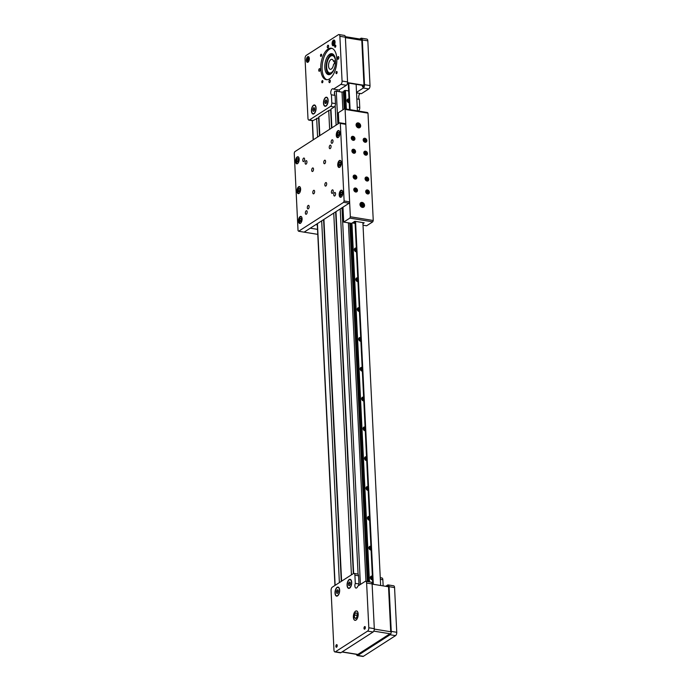 <?xml version="1.0" encoding="UTF-8"?>
<svg xmlns="http://www.w3.org/2000/svg" width="691" height="691" viewBox="0 0 691 691"><rect width="100%" height="100%" fill="white"/><g stroke="black" fill="none" stroke-linecap="round" stroke-linejoin="round"><path stroke-width="1.04" d="M394.561 587.566L389.068 586.668A2.66 1.296 -80.8 0 0 388.152 584.914L393.654 585.804A2.66 1.296 99.2 0 1 394.561 587.566L396.755 632.291A2.66 1.296 99.2 0 1 395.537 635.642L363.388 656.312A2.66 1.296 99.2 0 1 362.835 656.45L357.342 655.56A2.66 1.296 -80.8 0 0 357.886 655.422L363.388 656.312M380.266 577.685L381.933 577.952A2.66 1.296 99.2 0 1 382.849 579.714L383.151 585.899M388.506 586.763A1.598 0.777 -80.8 0 0 387.979 585.959A1.598 0.777 -80.8 0 0 387.228 586.555M390.691 631.254L388.532 587.013M358.111 654.256L389.715 633.923M356.487 654.342A2.66 1.296 -80.8 0 0 357.342 655.56M395.537 635.642L390.035 634.753L357.886 655.422M390.035 634.753A2.66 1.296 -80.8 0 0 391.253 631.401L396.755 632.291M389.068 586.668L391.253 631.401M388.152 584.914A2.66 1.296 -80.8 0 0 387.608 585.044L385.656 586.305M364.606 626.616A1.33 0.648 -80.8 0 0 364.002 628.024A1.33 0.648 -80.8 0 0 364.451 629.173A1.33 0.648 -80.8 0 0 364.727 629.104A1.33 0.648 -80.8 0 0 365.332 627.687A1.33 0.648 -80.8 0 0 364.883 626.547A1.33 0.648 -80.8 0 0 364.606 626.616M336.474 644.703A1.33 0.648 -80.8 0 0 335.869 646.111A1.33 0.648 -80.8 0 0 336.327 647.26A1.33 0.648 -80.8 0 0 336.595 647.191A1.33 0.648 -80.8 0 0 337.208 645.774A1.33 0.648 -80.8 0 0 336.75 644.634A1.33 0.648 -80.8 0 0 336.474 644.703M349.18 579.55A4.595 2.237 -80.8 0 0 347.072 585.346A4.595 2.237 -80.8 0 0 349.603 588.153A4.595 2.237 -80.8 0 0 350.009 587.816A4.595 2.237 -80.8 0 0 351.227 580.285A4.595 2.237 -80.8 0 0 349.18 579.55M337.122 587.307A4.595 2.237 -80.8 0 0 335.014 593.094A4.595 2.237 -80.8 0 0 337.545 595.901A4.595 2.237 -80.8 0 0 337.951 595.573A4.595 2.237 -80.8 0 0 339.177 588.041A4.595 2.237 -80.8 0 0 337.122 587.307M355.995 620.103A4.785 2.323 99.2 0 1 355.01 620.345A4.785 2.323 99.2 0 1 353.377 616.234A4.785 2.323 99.2 0 1 355.563 611.155A4.785 2.323 99.2 0 1 356.547 610.913A4.785 2.323 99.2 0 1 358.18 615.025A4.785 2.323 99.2 0 1 355.995 620.103M355.304 583.394L358.975 583.99L358.569 575.776L354.906 575.18L355.304 583.394A3.187 1.555 -80.8 0 0 355.977 588.076A3.187 1.555 -80.8 0 0 357.783 586.149L365.159 581.407A2.66 1.296 -80.8 0 1 365.703 581.269A2.66 1.296 -80.8 0 1 366.619 583.031L368.804 627.756L374.306 628.655A2.66 1.296 99.2 0 1 373.088 631.997L340.939 652.667A2.66 1.296 99.2 0 1 340.387 652.805L334.893 651.915A2.66 1.296 -80.8 0 0 335.437 651.777L340.939 652.667M354.906 575.18A2.66 1.296 -80.8 0 0 353.991 573.418A2.66 1.296 -80.8 0 0 353.447 573.556L332.285 587.169A2.66 1.296 -80.8 0 0 331.067 590.511L333.978 650.153A2.66 1.296 -80.8 0 0 334.893 651.915M373.088 631.997L367.586 631.108L335.437 651.777M367.586 631.108A2.66 1.296 -80.8 0 0 368.804 627.756M365.703 581.269L371.205 582.159A2.66 1.296 99.2 0 1 372.112 583.921L374.306 628.655M358.569 575.776A2.66 1.296 -80.8 0 0 357.653 574.014L353.991 573.418M358.975 583.99A3.187 1.555 -80.8 0 0 358.577 585.64M372.129 584.102L389.076 586.858M357.187 616.199L357.048 613.332L355.64 612.762L354.371 615.059L354.509 617.927L355.917 618.497L357.187 616.199M356.098 618.186L354.509 617.927M357.152 615.439L357.152 616.26M357.117 615.5L354.371 615.059M337.182 645.532A1.278 0.622 -80.8 0 0 336.362 644.841A1.278 0.622 -80.8 0 0 335.895 646.361A1.278 0.622 -80.8 0 0 336.025 646.931A1.278 0.622 -80.8 0 0 336.776 646.975A1.278 0.622 -80.8 0 0 337.182 645.532M365.306 627.445A1.278 0.622 -80.8 0 0 364.494 626.754A1.278 0.622 -80.8 0 0 364.027 628.274A1.278 0.622 -80.8 0 0 364.157 628.845A1.278 0.622 -80.8 0 0 364.9 628.888A1.278 0.622 -80.8 0 0 365.306 627.445M339.652 590.079A4.25 2.064 -80.8 0 0 339.316 588.542A4.25 2.064 -80.8 0 0 338.201 587.436A4.25 2.064 -80.8 0 0 338.106 587.428M339.48 590.226A4.25 2.064 -80.8 0 0 338.011 587.41A4.25 2.064 -80.8 0 0 335.187 592.982A4.25 2.064 -80.8 0 0 336.655 595.797A4.25 2.064 -80.8 0 0 339.48 590.226M336.742 595.815A4.25 2.064 -80.8 0 0 336.837 595.832A4.25 2.064 -80.8 0 0 338.245 595.132A4.25 2.064 -80.8 0 0 339.048 593.785M338.236 591.971L338.149 590.14L337.243 589.769L336.431 591.237L336.517 593.077L337.424 593.439L338.236 591.971M337.536 593.241L336.517 593.077M338.175 590.788L337.864 592.645M337.804 591.461L336.431 591.237M351.702 582.323A4.25 2.064 -80.8 0 0 351.374 580.794A4.25 2.064 -80.8 0 0 350.251 579.689A4.25 2.064 -80.8 0 0 350.164 579.68M351.529 582.478A4.25 2.064 -80.8 0 0 350.069 579.663A4.25 2.064 -80.8 0 0 347.245 585.234A4.25 2.064 -80.8 0 0 348.705 588.05A4.25 2.064 -80.8 0 0 351.529 582.478M348.8 588.058A4.25 2.064 -80.8 0 0 348.895 588.076A4.25 2.064 -80.8 0 0 350.302 587.385A4.25 2.064 -80.8 0 0 351.106 586.037M350.294 584.223L350.199 582.383L349.3 582.021L348.489 583.489L348.575 585.32L349.482 585.692L350.294 584.223M349.594 585.484L348.575 585.32M350.233 583.04L349.922 584.897M349.862 583.714L348.489 583.489M333.442 40.199A2.919 1.425 -80.8 0 0 332.103 43.3A2.919 1.425 -80.8 0 0 333.105 45.813A2.919 1.425 -80.8 0 0 333.71 45.666A2.919 1.425 -80.8 0 0 335.04 42.566A2.919 1.425 -80.8 0 0 334.038 40.043A2.919 1.425 -80.8 0 0 333.442 40.199M307.72 56.731A2.919 1.425 -80.8 0 0 306.381 59.832A2.919 1.425 -80.8 0 0 307.383 62.354A2.919 1.425 -80.8 0 0 307.987 62.199A2.919 1.425 -80.8 0 0 309.326 59.098A2.919 1.425 -80.8 0 0 308.324 56.584A2.919 1.425 -80.8 0 0 307.72 56.731M321.004 54.287A1.114 0.544 -80.8 0 0 320.494 55.47A1.114 0.544 -80.8 0 0 320.874 56.429A1.114 0.544 -80.8 0 0 321.108 56.368A1.114 0.544 -80.8 0 0 321.617 55.185A1.114 0.544 -80.8 0 0 321.229 54.226A1.114 0.544 -80.8 0 0 321.004 54.287M322.291 80.648A1.114 0.544 -80.8 0 0 321.781 81.832A1.114 0.544 -80.8 0 0 322.161 82.79A1.114 0.544 -80.8 0 0 322.395 82.73A1.114 0.544 -80.8 0 0 322.904 81.547A1.114 0.544 -80.8 0 0 322.524 80.588A1.114 0.544 -80.8 0 0 322.291 80.648M335.204 45.157A1.114 0.544 -80.8 0 0 334.694 46.34A1.114 0.544 -80.8 0 0 335.075 47.299A1.114 0.544 -80.8 0 0 335.299 47.238A1.114 0.544 -80.8 0 0 335.809 46.055A1.114 0.544 -80.8 0 0 335.429 45.096A1.114 0.544 -80.8 0 0 335.204 45.157M336.491 71.519A1.114 0.544 -80.8 0 0 335.981 72.702A1.114 0.544 -80.8 0 0 336.362 73.661A1.114 0.544 -80.8 0 0 336.595 73.6A1.114 0.544 -80.8 0 0 337.104 72.417A1.114 0.544 -80.8 0 0 336.716 71.458A1.114 0.544 -80.8 0 0 336.491 71.519M338.115 56.671A1.33 0.648 -80.8 0 0 337.502 58.079A1.33 0.648 -80.8 0 0 337.959 59.227A1.33 0.648 -80.8 0 0 338.236 59.158A1.33 0.648 -80.8 0 0 338.84 57.75A1.33 0.648 -80.8 0 0 338.383 56.602A1.33 0.648 -80.8 0 0 338.115 56.671M319.363 68.729A1.33 0.648 -80.8 0 0 318.75 70.136A1.33 0.648 -80.8 0 0 319.207 71.285A1.33 0.648 -80.8 0 0 319.484 71.216A1.33 0.648 -80.8 0 0 320.088 69.808A1.33 0.648 -80.8 0 0 319.631 68.659A1.33 0.648 -80.8 0 0 319.363 68.729M329.59 80.096A1.33 0.648 -80.8 0 0 328.976 81.503A1.33 0.648 -80.8 0 0 329.434 82.652A1.33 0.648 -80.8 0 0 329.711 82.583A1.33 0.648 -80.8 0 0 330.315 81.175A1.33 0.648 -80.8 0 0 329.857 80.026A1.33 0.648 -80.8 0 0 329.59 80.096M327.888 45.304A1.33 0.648 -80.8 0 0 327.275 46.712A1.33 0.648 -80.8 0 0 327.733 47.86A1.33 0.648 -80.8 0 0 328.009 47.791A1.33 0.648 -80.8 0 0 328.614 46.383A1.33 0.648 -80.8 0 0 328.156 45.235A1.33 0.648 -80.8 0 0 327.888 45.304M328.07 49.035A15.936 7.756 -80.8 0 0 320.779 65.947A15.936 7.756 -80.8 0 0 326.247 79.672A15.936 7.756 -80.8 0 0 329.529 78.852A15.936 7.756 -80.8 0 0 336.811 61.94A15.936 7.756 -80.8 0 0 331.352 48.215A15.936 7.756 -80.8 0 0 328.07 49.035M332.025 48.387A15.936 7.756 -80.8 0 0 329.443 49.26A15.936 7.756 -80.8 0 0 322.205 65.464A15.936 7.756 -80.8 0 0 326.938 79.724M325.599 97.448A4.595 2.237 -80.8 0 0 323.492 103.235A4.595 2.237 -80.8 0 0 326.022 106.051A4.595 2.237 -80.8 0 0 326.428 105.714A4.595 2.237 -80.8 0 0 327.655 98.182A4.595 2.237 -80.8 0 0 325.599 97.448M313.541 105.205A4.595 2.237 -80.8 0 0 311.434 110.992A4.595 2.237 -80.8 0 0 313.964 113.799A4.595 2.237 -80.8 0 0 314.37 113.471A4.595 2.237 -80.8 0 0 315.597 105.93A4.595 2.237 -80.8 0 0 313.541 105.205M329.175 74.671A10.624 5.174 99.2 0 1 326.256 65.023A10.624 5.174 99.2 0 1 331.058 54.451A10.624 5.174 99.2 0 1 332.544 53.889M329.685 54.226A10.624 5.174 -80.8 0 0 324.83 65.507A10.624 5.174 -80.8 0 0 328.467 74.654A10.624 5.174 -80.8 0 0 330.661 74.11A10.624 5.174 -80.8 0 0 335.515 62.829A10.624 5.174 -80.8 0 0 331.87 53.682A10.624 5.174 -80.8 0 0 329.685 54.226M333.477 89.13L340.853 84.388A2.66 1.296 -80.8 0 0 342.071 81.046L347.564 81.935A2.66 1.296 99.2 0 1 346.346 85.278L338.97 90.02L333.477 89.13A3.187 1.555 -80.8 0 0 332.881 88.742A3.187 1.555 -80.8 0 0 330.946 91.143A3.187 1.555 -80.8 0 0 331.412 94.797L335.075 95.393L335.481 103.607A2.66 1.296 99.2 0 1 334.263 106.958L330.954 109.118M342.071 81.046L339.877 36.312A2.66 1.296 -80.8 0 0 338.97 34.55A2.66 1.296 -80.8 0 0 338.417 34.688L306.268 55.358A2.66 1.296 -80.8 0 0 305.051 58.709L307.97 118.342A2.66 1.296 -80.8 0 0 308.886 120.104A2.66 1.296 -80.8 0 0 309.43 119.966L330.592 106.362A2.66 1.296 -80.8 0 0 331.81 103.019L331.412 94.797M336.681 91.264A3.187 1.555 99.2 0 1 337.7 89.813M338.97 34.55L344.464 35.44A2.66 1.296 99.2 0 1 345.379 37.202L339.877 36.312M347.564 81.935L345.379 37.202M309.43 119.966L313.092 120.562L318.931 117.548M330.989 109.8L328.769 110.491L318.897 116.865M313.092 120.562A2.66 1.296 99.2 0 1 312.548 120.7L308.886 120.104M335.075 95.393A3.187 1.555 99.2 0 1 334.746 91.264L334.841 91.281M362.334 85.33L362.369 86.064A1.598 0.777 -80.8 0 0 362.922 87.118A1.598 0.777 -80.8 0 0 363.25 87.04A1.598 0.777 -80.8 0 0 363.984 85.278M344.567 86.427A1.114 0.544 -80.8 0 0 344.61 86.435A1.114 0.544 -80.8 0 0 344.844 86.375A1.114 0.544 -80.8 0 0 345.103 86.081M356.547 92.879L361.419 93.665L368.795 88.923L363.293 88.033A2.66 1.296 -80.8 0 0 364.511 84.682L362.326 39.957A2.66 1.296 -80.8 0 0 361.41 38.195A2.66 1.296 -80.8 0 0 360.866 38.333L359.812 39.007M357.247 107.148L359.761 107.554L359.355 99.34A3.187 1.555 99.2 0 1 358.759 96.351A3.187 1.555 99.2 0 1 360.149 93.458M359.761 107.554A2.66 1.296 99.2 0 1 358.543 110.897L357.428 110.715M361.41 38.195L366.912 39.085A2.66 1.296 99.2 0 1 367.828 40.847L362.326 39.957M364.511 84.682L370.013 85.58L367.828 40.847M370.013 85.58A2.66 1.296 99.2 0 1 368.795 88.923M356.53 92.387L363.293 88.033M363.976 85.028L361.816 40.795M356.85 98.934L359.355 99.34M363.25 85.485L363.285 86.211A1.598 0.777 -80.8 0 0 363.431 86.885M329.667 74.568A10.356 5.044 99.2 0 1 327.396 72.434A10.356 5.044 99.2 0 1 328.916 57.008A10.356 5.044 99.2 0 1 330.151 55.444A10.356 5.044 99.2 0 1 332.984 54.14M329.287 74.654A10.624 5.174 99.2 0 1 327.517 72.676A10.624 5.174 99.2 0 1 327.456 72.555M330.246 55.349A10.624 5.174 99.2 0 1 330.35 55.254A10.624 5.174 99.2 0 1 332.656 53.941M335.515 62.855A8.767 4.267 -80.8 0 0 330.687 56.118A8.767 4.267 -80.8 0 0 329.909 56.748A8.767 4.267 -80.8 0 0 327.577 71.121A8.767 4.267 -80.8 0 0 331.49 72.512A8.767 4.267 -80.8 0 0 334.824 67.105M330.099 56.567A9.294 4.526 99.2 0 1 330.298 56.368A9.294 4.526 99.2 0 1 331.119 55.695A9.294 4.526 99.2 0 1 333.036 55.211A9.294 4.526 99.2 0 1 334.479 56.023M330.859 59.59A5.044 2.453 -80.8 0 0 328.553 64.954A5.044 2.453 -80.8 0 0 330.281 69.299A5.044 2.453 -80.8 0 0 331.317 69.04A5.044 2.453 -80.8 0 0 333.572 64.254L334.453 63.684L334.306 60.704L333.433 61.274A5.044 2.453 -80.8 0 0 331.896 59.331A5.044 2.453 -80.8 0 0 330.859 59.59M333.433 61.274L334.34 61.421M331.68 73.255A9.294 4.526 99.2 0 1 330.056 73.566A9.294 4.526 99.2 0 1 327.819 71.605A9.294 4.526 99.2 0 1 327.698 71.354M347.245 83.982A17.534 8.534 -80.8 0 0 348.264 83.464M364.502 85.364L347.547 82.609M363.95 85.598L347.513 82.929M313.17 113.704A4.25 2.064 -80.8 0 0 313.256 113.721A4.25 2.064 -80.8 0 0 314.664 113.03A4.25 2.064 -80.8 0 0 315.467 111.683M311.615 110.88A4.25 2.064 -80.8 0 0 313.075 113.695A4.25 2.064 -80.8 0 0 315.899 108.124A4.25 2.064 -80.8 0 0 314.44 105.308A4.25 2.064 -80.8 0 0 311.615 110.88M316.072 107.977A4.25 2.064 -80.8 0 0 315.735 106.44A4.25 2.064 -80.8 0 0 314.621 105.334A4.25 2.064 -80.8 0 0 314.526 105.326M312.85 109.135L312.945 110.966L313.844 111.337L314.655 109.869L314.569 108.029L313.662 107.666L312.85 109.135L314.224 109.359L314.284 110.543M313.956 111.139L312.945 110.966M314.595 108.686L314.224 109.359M325.219 105.956A4.25 2.064 -80.8 0 0 325.314 105.973A4.25 2.064 -80.8 0 0 326.722 105.282A4.25 2.064 -80.8 0 0 327.525 103.926M328.121 100.221A4.25 2.064 -80.8 0 0 328.035 99.521A4.25 2.064 -80.8 0 0 327.793 98.692A4.25 2.064 -80.8 0 0 326.67 97.586A4.25 2.064 -80.8 0 0 326.584 97.569M323.768 104.013A4.25 2.064 -80.8 0 0 325.133 105.948A4.25 2.064 -80.8 0 0 327.335 103.918A4.25 2.064 -80.8 0 0 327.854 99.487A4.25 2.064 -80.8 0 0 326.489 97.552A4.25 2.064 -80.8 0 0 324.286 99.582A4.25 2.064 -80.8 0 0 323.768 104.013M324.839 101.836L325.15 103.469L326.126 103.391L326.783 101.663L326.472 100.022L325.496 100.109L324.839 101.836L326.212 102.052L326.351 102.795M326.644 100.929L326.212 102.052M326.515 100.273L325.496 100.109M334.358 42.427L334.029 43.939L333.243 44.449L333.114 41.918L333.9 41.417L334.358 42.427M334.09 43.645L332.786 43.438M334.211 42.099L333.114 41.918M308.644 58.96L308.307 60.48L307.521 60.981L307.4 58.459L308.186 57.949L308.644 58.96M308.376 60.186L307.063 59.97M308.488 58.631L307.4 58.459M365.936 581.304L348.402 222.839L365.936 581.304M343.988 91.558L342.01 92.128L342.874 109.826L342.01 92.128L336.284 91.195A1.33 0.466 177.2 0 0 334.729 91.324M353.662 573.452L335.973 211.671M331.87 127.852L330.954 109.083M353.334 573.625L335.636 211.878M331.542 128.068L330.661 110.007M351.434 574.843L333.744 213.096M329.642 129.286L328.726 110.517M341.604 581.166L323.915 219.418M319.812 135.609L318.897 116.839M341.276 581.381L323.587 219.634M319.484 135.816L318.603 117.764M339.385 582.599L321.686 220.852M317.592 137.034L316.668 118.265M372.363 576.19A1.995 1.598 57.3 0 0 370.471 578.255A1.995 1.598 57.3 0 0 372.544 579.835M370.903 546.374A1.995 1.598 57.3 0 0 369.011 548.438A1.995 1.598 57.3 0 0 371.084 550.01M369.452 516.548A1.995 1.598 57.3 0 0 367.56 518.613A1.995 1.598 57.3 0 0 369.625 520.193M367.992 486.732A1.995 1.598 57.3 0 0 366.1 488.796A1.995 1.598 57.3 0 0 368.165 490.368M366.532 456.906A1.995 1.598 57.3 0 0 364.641 458.971A1.995 1.598 57.3 0 0 366.714 460.552M365.073 427.09A1.995 1.598 57.3 0 0 363.181 429.154A1.995 1.598 57.3 0 0 365.254 430.726M363.613 397.265A1.995 1.598 57.3 0 0 361.721 399.329A1.995 1.598 57.3 0 0 363.794 400.91M362.153 367.448A1.995 1.598 57.3 0 0 360.261 369.512A1.995 1.598 57.3 0 0 362.334 371.084M360.693 337.623A1.995 1.598 57.3 0 0 358.802 339.687A1.995 1.598 57.3 0 0 360.875 341.268M359.242 307.806A1.995 1.598 57.3 0 0 357.351 309.87A1.995 1.598 57.3 0 0 359.415 311.442M357.783 277.981A1.995 1.598 57.3 0 0 355.891 280.054A1.995 1.598 57.3 0 0 357.955 281.626M356.323 248.164A1.995 1.598 57.3 0 0 354.431 250.228A1.995 1.598 57.3 0 0 356.504 251.8M349.033 99.055A1.995 1.598 57.3 0 0 347.141 101.128A1.995 1.598 57.3 0 0 349.205 102.7M348.635 90.936L345.44 90.417L343.954 90.875L344.826 108.824M369.478 581.882L351.935 223.15M346.355 109.074L345.44 90.417M369.314 581.857L351.779 223.245M346.191 109.048L345.284 90.443M368.64 581.744L351.114 223.279M345.517 108.936L344.619 90.53M368.484 581.718L350.95 223.253M345.362 108.91L344.464 90.556M367.957 581.632L350.423 223.167M367.336 581.528L349.801 223.072M344.222 108.962L343.392 91.946M349.136 101.154L348.014 100.126L347.469 100.748L347.798 101.707L348.67 102.026L349.145 101.482M348.497 101.957L348.35 100.791L347.659 100.532M348.35 100.791L348.886 100.445M348.679 101.741L349.145 101.447M352.375 138.943L353.231 139.366L353.844 138.831L353.611 137.863L352.755 137.44L352.134 137.975L352.375 138.943M353.136 139.323L353.075 138.209L352.306 137.829M353.075 138.209L353.611 137.863M353.308 139.176L353.844 138.831M356.426 250.263L355.304 249.226L354.759 249.857L355.088 250.807L355.969 251.135L356.444 250.583M355.787 251.066L355.64 249.9L354.949 249.641M355.64 249.9L356.176 249.555M355.977 250.85L356.435 250.548M357.886 280.08L356.763 279.052L356.219 279.674L356.547 280.632L357.42 280.952L357.895 280.408M357.247 280.883L357.1 279.717L356.409 279.458M357.1 279.717L357.636 279.371M357.428 280.667L357.895 280.373M297.199 156.935A3.585 1.745 -80.8 0 0 295.558 160.744A3.585 1.745 -80.8 0 0 296.793 163.836A3.585 1.745 -80.8 0 0 297.527 163.646A3.585 1.745 -80.8 0 0 299.168 159.846A3.585 1.745 -80.8 0 0 297.942 156.753A3.585 1.745 -80.8 0 0 297.199 156.935M298.659 186.76A3.585 1.745 -80.8 0 0 297.018 190.569A3.585 1.745 -80.8 0 0 298.253 193.653A3.585 1.745 -80.8 0 0 298.987 193.471A3.585 1.745 -80.8 0 0 300.628 189.662A3.585 1.745 -80.8 0 0 299.402 186.579A3.585 1.745 -80.8 0 0 298.659 186.76M300.119 216.577A3.585 1.745 -80.8 0 0 298.477 220.386A3.585 1.745 -80.8 0 0 299.704 223.478A3.585 1.745 -80.8 0 0 300.447 223.288A3.585 1.745 -80.8 0 0 302.088 219.488A3.585 1.745 -80.8 0 0 300.853 216.395A3.585 1.745 -80.8 0 0 300.119 216.577M337.925 130.754A3.585 1.745 -80.8 0 0 336.284 134.564A3.585 1.745 -80.8 0 0 337.51 137.647A3.585 1.745 -80.8 0 0 338.253 137.466A3.585 1.745 -80.8 0 0 339.886 133.657A3.585 1.745 -80.8 0 0 338.659 130.573A3.585 1.745 -80.8 0 0 337.925 130.754M339.385 160.58A3.585 1.745 -80.8 0 0 337.744 164.38A3.585 1.745 -80.8 0 0 338.97 167.472A3.585 1.745 -80.8 0 0 339.704 167.282A3.585 1.745 -80.8 0 0 341.345 163.482A3.585 1.745 -80.8 0 0 340.119 160.39A3.585 1.745 -80.8 0 0 339.385 160.58M340.836 190.396A3.585 1.745 -80.8 0 0 339.203 194.206A3.585 1.745 -80.8 0 0 340.43 197.289A3.585 1.745 -80.8 0 0 341.164 197.108A3.585 1.745 -80.8 0 0 342.805 193.299A3.585 1.745 -80.8 0 0 341.579 190.215A3.585 1.745 -80.8 0 0 340.836 190.396M324.58 160.277A1.805 0.881 -80.8 0 0 323.759 162.195A1.805 0.881 -80.8 0 0 324.373 163.75A1.805 0.881 -80.8 0 0 324.744 163.655A1.805 0.881 -80.8 0 0 325.573 161.737A1.805 0.881 -80.8 0 0 324.951 160.182A1.805 0.881 -80.8 0 0 324.58 160.277M332.008 139.858A1.805 0.881 -80.8 0 0 331.188 141.776A1.805 0.881 -80.8 0 0 331.801 143.331A1.805 0.881 -80.8 0 0 332.181 143.244A1.805 0.881 -80.8 0 0 333.002 141.327A1.805 0.881 -80.8 0 0 332.38 139.772A1.805 0.881 -80.8 0 0 332.008 139.858M330.065 145.214A1.805 0.881 -80.8 0 0 329.236 147.131A1.805 0.881 -80.8 0 0 329.857 148.686A1.805 0.881 -80.8 0 0 330.229 148.591A1.805 0.881 -80.8 0 0 331.058 146.682A1.805 0.881 -80.8 0 0 330.436 145.119A1.805 0.881 -80.8 0 0 330.065 145.214M332.25 189.947A1.805 0.881 -80.8 0 0 331.421 191.865A1.805 0.881 -80.8 0 0 332.043 193.42A1.805 0.881 -80.8 0 0 332.414 193.325A1.805 0.881 -80.8 0 0 333.243 191.407A1.805 0.881 -80.8 0 0 332.621 189.852A1.805 0.881 -80.8 0 0 332.25 189.947M334.591 192.547A1.805 0.881 -80.8 0 0 333.762 194.465A1.805 0.881 -80.8 0 0 334.384 196.019A1.805 0.881 -80.8 0 0 334.755 195.924A1.805 0.881 -80.8 0 0 335.576 194.007A1.805 0.881 -80.8 0 0 334.962 192.452A1.805 0.881 -80.8 0 0 334.591 192.547M325.677 182.64A1.805 0.881 -80.8 0 0 324.848 184.557A1.805 0.881 -80.8 0 0 325.47 186.112A1.805 0.881 -80.8 0 0 325.841 186.017A1.805 0.881 -80.8 0 0 326.67 184.1A1.805 0.881 -80.8 0 0 326.048 182.545A1.805 0.881 -80.8 0 0 325.677 182.64M305.949 160.718A1.805 0.881 -80.8 0 0 305.128 162.635A1.805 0.881 -80.8 0 0 305.742 164.19A1.805 0.881 -80.8 0 0 306.113 164.095A1.805 0.881 -80.8 0 0 306.942 162.178A1.805 0.881 -80.8 0 0 306.32 160.623A1.805 0.881 -80.8 0 0 305.949 160.718M303.617 158.118A1.805 0.881 -80.8 0 0 302.788 160.036A1.805 0.881 -80.8 0 0 303.409 161.59A1.805 0.881 -80.8 0 0 303.781 161.504A1.805 0.881 -80.8 0 0 304.601 159.586A1.805 0.881 -80.8 0 0 303.988 158.032A1.805 0.881 -80.8 0 0 303.617 158.118M312.531 168.025A1.805 0.881 -80.8 0 0 311.701 169.943A1.805 0.881 -80.8 0 0 312.323 171.498A1.805 0.881 -80.8 0 0 312.695 171.403A1.805 0.881 -80.8 0 0 313.515 169.485A1.805 0.881 -80.8 0 0 312.902 167.93A1.805 0.881 -80.8 0 0 312.531 168.025M313.619 190.388A1.805 0.881 -80.8 0 0 312.798 192.305A1.805 0.881 -80.8 0 0 313.412 193.86A1.805 0.881 -80.8 0 0 313.783 193.774A1.805 0.881 -80.8 0 0 314.612 191.856A1.805 0.881 -80.8 0 0 313.99 190.301A1.805 0.881 -80.8 0 0 313.619 190.388M306.191 210.807A1.805 0.881 -80.8 0 0 305.362 212.724A1.805 0.881 -80.8 0 0 305.983 214.279A1.805 0.881 -80.8 0 0 306.355 214.184A1.805 0.881 -80.8 0 0 307.184 212.267A1.805 0.881 -80.8 0 0 306.562 210.712A1.805 0.881 -80.8 0 0 306.191 210.807M308.143 205.452A1.805 0.881 -80.8 0 0 307.314 207.369A1.805 0.881 -80.8 0 0 307.936 208.924A1.805 0.881 -80.8 0 0 308.307 208.829A1.805 0.881 -80.8 0 0 309.127 206.911A1.805 0.881 -80.8 0 0 308.514 205.357A1.805 0.881 -80.8 0 0 308.143 205.452M349.128 203.206L343.634 202.316L298.624 231.252L298.037 230.604L294.245 153.074L294.737 151.735L339.739 122.791L345.241 123.68L345.828 124.337L349.62 201.867L349.128 203.206L304.126 232.15L317.774 234.361M345.828 124.337L340.326 123.439L344.118 200.977L349.62 201.867M298.624 231.252L304.126 232.15L310.285 228.185L317.532 229.36M343.634 202.316L344.118 200.977M340.326 123.439L339.739 122.791M358.499 127.87A2.66 2.125 57.3 0 0 359.812 127.619A2.66 2.125 57.3 0 0 360.521 124.976A2.66 2.125 57.3 0 0 358.249 122.903A2.66 2.125 57.3 0 0 356.936 123.153A2.66 2.125 57.3 0 0 356.228 125.797A2.66 2.125 57.3 0 0 358.499 127.87M359.035 127.887A2.66 2.125 57.3 0 0 359.268 127.299M356.997 123.775A2.66 2.125 57.3 0 0 356.91 123.758A2.66 2.125 57.3 0 0 356.375 123.741M362.386 207.395A2.66 2.125 57.3 0 0 363.699 207.145A2.66 2.125 57.3 0 0 364.407 204.501A2.66 2.125 57.3 0 0 362.144 202.42A2.66 2.125 57.3 0 0 360.823 202.67A2.66 2.125 57.3 0 0 360.123 205.313A2.66 2.125 57.3 0 0 362.386 207.395M362.922 207.412A2.66 2.125 57.3 0 0 363.155 206.825M360.892 203.301A2.66 2.125 57.3 0 0 360.806 203.284A2.66 2.125 57.3 0 0 360.261 203.266M365.107 142.268A2.142 1.71 57.3 0 0 366.852 140.567A2.142 1.71 57.3 0 0 364.908 138.269A2.142 1.71 57.3 0 0 363.164 139.971A2.142 1.71 57.3 0 0 365.107 142.268A2.125 1.702 57.3 0 0 364.908 138.286A2.125 1.702 57.3 0 0 365.098 142.26M353.196 140.333A2.142 1.71 57.3 0 0 354.941 138.632A2.142 1.71 57.3 0 0 352.997 136.334A2.142 1.71 57.3 0 0 351.253 138.036A2.142 1.71 57.3 0 0 353.196 140.333A2.125 1.702 57.3 0 0 352.997 136.352A2.125 1.702 57.3 0 0 353.187 140.325M365.738 155.19A2.142 1.71 57.3 0 0 367.482 153.488A2.142 1.71 57.3 0 0 365.548 151.191A2.142 1.71 57.3 0 0 363.794 152.892A2.142 1.71 57.3 0 0 365.738 155.19M365.729 155.181A2.125 1.702 57.3 0 0 365.539 151.208A2.125 1.702 57.3 0 0 365.729 155.181M353.827 153.255A2.142 1.71 57.3 0 0 355.571 151.554A2.142 1.71 57.3 0 0 353.637 149.256A2.142 1.71 57.3 0 0 351.892 150.958A2.142 1.71 57.3 0 0 353.827 153.255M353.818 153.247A2.125 1.702 57.3 0 0 353.628 149.273A2.125 1.702 57.3 0 0 353.818 153.247M367.638 193.955A2.142 1.71 57.3 0 0 369.383 192.253A2.142 1.71 57.3 0 0 367.439 189.956A2.142 1.71 57.3 0 0 365.694 191.657A2.142 1.71 57.3 0 0 367.638 193.955M367.629 193.946A2.125 1.702 57.3 0 0 367.431 189.973A2.125 1.702 57.3 0 0 367.629 193.946M355.727 192.02A2.142 1.71 57.3 0 0 357.472 190.319A2.142 1.71 57.3 0 0 355.528 188.021A2.142 1.71 57.3 0 0 353.783 189.723A2.142 1.71 57.3 0 0 355.727 192.02A2.125 1.702 57.3 0 0 355.52 188.038A2.125 1.702 57.3 0 0 355.718 192.012M367.007 181.033A2.142 1.71 57.3 0 0 368.752 179.332A2.142 1.71 57.3 0 0 366.809 177.034A2.142 1.71 57.3 0 0 365.064 178.736A2.142 1.71 57.3 0 0 367.007 181.033A2.125 1.702 57.3 0 0 366.8 177.051A2.125 1.702 57.3 0 0 366.999 181.025M355.096 179.099A2.142 1.71 57.3 0 0 356.841 177.397A2.142 1.71 57.3 0 0 354.898 175.099A2.142 1.71 57.3 0 0 353.153 176.801A2.142 1.71 57.3 0 0 355.096 179.099A2.125 1.702 57.3 0 0 354.889 175.117A2.125 1.702 57.3 0 0 355.088 179.09M345.094 109.42L344.515 108.772L367.413 112.495L368.001 113.143L345.094 109.42L350.346 216.775L373.252 220.498L372.769 221.837L366.601 225.793L363.025 225.214M368.001 113.143L373.252 220.498M362.948 223.625L364.209 222.822L354.811 221.293L351.598 223.366L343.695 222.079L349.862 218.114L350.346 216.775M344.515 108.772L338.348 112.737L338.866 123.352M342.969 207.17L343.695 222.079M372.769 221.837L349.862 218.114M315.796 224.644L317.316 224.886M355.062 222.303L353.723 222.087L352.375 222.856M355.114 223.392L352.384 222.951M363.518 222.709L362.939 223.504M353.006 151.865L353.861 152.288L354.474 151.752L354.241 150.785L353.386 150.362L352.773 150.897L353.006 151.865M353.766 152.245L353.706 151.13L352.946 150.75M353.706 151.13L354.241 150.785M353.939 152.098L354.474 151.752M364.287 140.878L365.142 141.301L365.755 140.765L365.522 139.798L364.667 139.375L364.045 139.91L364.287 140.878M365.047 141.258L364.986 140.143L364.217 139.763M364.986 140.143L365.522 139.798M365.219 141.111L365.755 140.765M364.917 153.799L365.772 154.223L366.385 153.687L366.152 152.72L365.297 152.296L364.684 152.832L364.917 153.799M365.677 154.179L365.617 153.065L364.857 152.685M365.617 153.065L366.152 152.72M365.85 154.033L366.385 153.687M355.381 190.992L356.202 190.846L356.349 189.939L355.666 189.187L354.837 189.343L354.69 190.25L355.381 190.992M355.71 190.932L355.813 190.284L354.794 189.593M355.131 189.533L355.666 189.187M355.813 190.284L356.349 189.939M354.742 178.071L355.571 177.924L355.718 177.017L355.027 176.265L354.207 176.421L354.06 177.319L354.742 178.071M355.079 178.01L355.183 177.362L354.163 176.671M354.492 176.611L355.027 176.265M355.183 177.362L355.718 177.017M367.284 192.927L368.113 192.78L367.577 191.122L366.748 191.277L366.601 192.176L367.284 192.927M367.621 192.867L367.724 192.219L366.705 191.528M367.042 191.467L367.577 191.122M367.724 192.219L368.26 191.873M366.653 180.006L367.482 179.85L367.629 178.952L366.938 178.2L366.118 178.356L365.971 179.254L366.653 180.006M366.99 179.945L367.085 179.297L366.075 178.606M366.403 178.546L366.938 178.2M367.085 179.297L367.629 178.952M373.313 584.301L355.563 221.414M350.104 109.679L348.8 83.136M372.76 584.206L355.01 221.327M349.542 109.593L348.247 83.05M380.646 585.493L362.896 222.606M357.428 110.871L356.133 84.328M339.272 89.83L339.359 91.696M337.89 132.767L337.381 134.495L337.804 135.868L338.737 135.522L339.246 133.804L338.823 132.422L337.89 132.767L338.987 132.948M338.97 134.745L337.381 134.495M339.35 162.592L338.84 164.311L339.264 165.693L340.197 165.348L340.706 163.62L340.283 162.247L339.35 162.592L340.438 162.765M340.421 164.57L338.84 164.311M340.81 192.409L340.3 194.136L340.723 195.51L341.656 195.164L342.166 193.445L341.743 192.063L340.81 192.409L341.898 192.59M341.881 194.387L340.3 194.136M300.084 218.598L299.583 220.317L300.006 221.699L300.93 221.353L301.44 219.626L301.017 218.252L300.084 218.598L301.181 218.771M301.164 220.576L299.583 220.317M298.633 188.773L298.123 190.5L298.547 191.873L299.479 191.528L299.98 189.809L299.557 188.427L298.633 188.773L299.721 188.954M299.704 190.751L298.123 190.5M297.173 158.956L296.664 160.675L297.087 162.057L298.02 161.711L298.521 159.984L298.097 158.61L297.173 158.956L298.262 159.129M298.244 160.934L296.664 160.675M357.394 124.561L356.91 125.468L357.489 126.548L358.551 126.721L359.026 125.814L358.456 124.734L357.394 124.561M358.223 126.669L357.921 125.08L357.187 124.959M357.921 125.08L358.456 124.734M358.491 126.159L359.026 125.814M361.281 204.087L360.806 204.994L361.384 206.073L362.438 206.246L362.922 205.339L362.343 204.26L361.281 204.087M362.11 206.194L361.808 204.605L361.073 204.484M361.808 204.605L362.343 204.26M362.386 205.685L362.922 205.339M359.346 309.905L358.223 308.868L357.679 309.499L358.007 310.449L358.879 310.777L359.355 310.224M358.707 310.708L358.56 309.542L357.869 309.283M358.56 309.542L359.095 309.197M358.888 310.492L359.355 310.19M360.797 339.722L359.683 338.694L359.139 339.316L359.467 340.274L360.339 340.594L360.814 340.05M360.158 340.525L360.02 339.359L359.32 339.1M360.02 339.359L360.555 339.013M360.348 340.309L360.814 340.015M362.257 369.547L361.143 368.51L360.598 369.141L360.927 370.091L361.799 370.419L362.274 369.866M361.618 370.35L361.479 369.184L360.78 368.925M361.479 369.184L362.015 368.839M361.808 370.134L362.274 369.832M363.716 399.363L362.594 398.336L362.049 398.957L362.386 399.908L363.259 400.236L363.734 399.692M363.077 400.167L362.939 399.001L362.239 398.742M362.939 399.001L363.475 398.655M363.267 399.951L363.734 399.657M365.176 429.189L364.053 428.152L363.509 428.783L363.846 429.733L364.718 430.061L365.194 429.508M364.537 429.992L364.39 428.826L363.699 428.567M364.39 428.826L364.934 428.48M364.727 429.776L365.194 429.474M366.636 459.005L365.513 457.978L364.969 458.599L365.297 459.55L366.178 459.878L366.653 459.334M365.997 459.809L365.85 458.643L365.159 458.383M365.85 458.643L366.385 458.297M366.187 459.593L366.645 459.299M368.096 488.831L366.973 487.794L366.429 488.425L366.757 489.375L367.629 489.703L368.104 489.15M367.457 489.634L367.31 488.468L366.619 488.209M367.31 488.468L367.845 488.122M367.638 489.418L368.104 489.116M369.547 518.647L368.433 517.619L367.888 518.241L368.217 519.191L369.089 519.52L369.564 518.976M368.916 519.451L368.769 518.285L368.078 518.025M368.769 518.285L369.305 517.939M369.098 519.235L369.564 518.941M371.007 548.473L369.892 547.436L369.348 548.067L369.676 549.017L370.549 549.336L371.024 548.792M370.367 549.276L370.229 548.11L369.53 547.851M370.229 548.11L370.765 547.764M370.557 549.06L371.024 548.758M372.466 578.289L371.352 577.261L370.808 577.883L371.136 578.833L372.008 579.162L372.484 578.617M371.827 579.093L371.689 577.926L370.989 577.667M371.689 577.926L372.224 577.581M372.017 578.877L372.484 578.583M382.849 579.714L380.344 579.308M372.112 583.921L366.619 583.031M374.306 629.086L391.253 631.833M342.166 651.881L358.759 654.576M373.796 631.125L390.743 633.88M358.137 614.118A4.673 2.272 -80.8 0 0 355.563 611.259A4.673 2.272 -80.8 0 0 353.421 617.149A4.673 2.272 -80.8 0 0 355.995 620A4.673 2.272 -80.8 0 0 358.137 614.118M334.263 106.958L330.592 106.362M331.81 103.019L335.481 103.607M346.346 85.278L340.853 84.388M363.285 86.211L362.369 86.064M331.17 73.73A9.562 4.656 99.2 0 1 326.834 68.72M328.441 58.795A9.562 4.656 99.2 0 1 329.115 57.578A9.562 4.656 99.2 0 1 334.142 55.41M331.481 73.453L330.281 73.6A9.294 4.526 -80.8 0 0 331.43 73.496M334.323 55.712A9.294 4.526 -80.8 0 0 333.261 55.245L334.349 55.772M362.352 40.389L345.396 37.642M333.589 40.467A2.66 1.296 99.2 0 1 334.133 40.328A2.66 1.296 99.2 0 1 335.049 42.125M334.72 44.164A2.66 1.296 99.2 0 1 333.831 45.433A2.66 1.296 99.2 0 1 333.287 45.571A2.66 1.296 99.2 0 1 332.613 44.941M333.684 45.269A2.496 1.218 -80.8 0 0 334.833 42.116A2.496 1.218 -80.8 0 0 333.459 40.596A2.496 1.218 -80.8 0 0 332.311 43.74A2.496 1.218 -80.8 0 0 333.684 45.269M307.866 57.008A2.66 1.296 99.2 0 1 308.419 56.869A2.66 1.296 99.2 0 1 309.335 58.657M308.998 60.704A2.66 1.296 99.2 0 1 308.108 61.974A2.66 1.296 99.2 0 1 307.564 62.112A2.66 1.296 99.2 0 1 306.89 61.473M307.97 61.801A2.496 1.218 -80.8 0 0 309.11 58.657A2.496 1.218 -80.8 0 0 307.737 57.128A2.496 1.218 -80.8 0 0 306.597 60.281A2.496 1.218 -80.8 0 0 307.97 61.801M360.408 584.456L341.985 207.801M337.89 123.983L336.284 91.195M358.085 574.256L340.214 208.941M336.12 125.123L335.161 105.645M334.625 94.624L334.504 92.24M335.135 585.329L317.445 223.582M313.343 139.763L312.41 120.683M349.076 100.022A1.555 1.244 57.3 0 0 347.029 100.497M348.324 102.518A1.555 1.244 57.3 0 0 349.188 102.38M349.067 99.901L347.176 99.72A1.771 1.417 -122.7 0 1 349.076 99.953M353.274 136.965A1.771 1.417 -122.7 0 1 352.496 139.979A1.771 1.417 -122.7 0 1 353.274 136.965M352.652 139.729A1.555 1.244 57.3 0 0 353.334 137.077A1.555 1.244 57.3 0 0 352.652 139.729M356.366 249.131A1.555 1.244 57.3 0 0 354.319 249.598M355.615 251.619A1.555 1.244 57.3 0 0 356.487 251.489M354.457 248.838A1.771 1.417 -122.7 0 1 356.366 249.062M357.826 278.948A1.555 1.244 57.3 0 0 355.779 279.423M357.074 281.444A1.555 1.244 57.3 0 0 357.947 281.306M357.826 278.827L355.925 278.646A1.771 1.417 -122.7 0 1 357.826 278.879M353.904 149.887A1.771 1.417 -122.7 0 1 353.136 152.901A1.771 1.417 -122.7 0 1 353.904 149.887M353.282 152.651A1.555 1.244 57.3 0 0 353.965 149.999A1.555 1.244 57.3 0 0 353.282 152.651M365.185 138.9A1.771 1.417 -122.7 0 1 364.407 141.905A1.771 1.417 -122.7 0 1 365.185 138.9M364.563 141.664A1.555 1.244 57.3 0 0 365.245 139.012A1.555 1.244 57.3 0 0 364.563 141.664M365.815 151.821A1.771 1.417 -122.7 0 1 365.047 154.827A1.771 1.417 -122.7 0 1 365.815 151.821M365.194 154.585A1.555 1.244 57.3 0 0 365.876 151.934A1.555 1.244 57.3 0 0 365.194 154.585M354.872 188.505A1.771 1.417 -122.7 0 1 355.951 191.813A1.771 1.417 -122.7 0 1 354.872 188.505M355.995 191.545A1.555 1.244 57.3 0 0 355.044 188.634A1.555 1.244 57.3 0 0 355.995 191.545M354.241 175.583A1.771 1.417 -122.7 0 1 355.321 178.891A1.771 1.417 -122.7 0 1 354.241 175.583M355.364 178.624A1.555 1.244 57.3 0 0 354.414 175.713A1.555 1.244 57.3 0 0 355.364 178.624M366.783 190.44A1.771 1.417 -122.7 0 1 367.862 193.748A1.771 1.417 -122.7 0 1 366.783 190.44M367.906 193.48A1.555 1.244 57.3 0 0 366.956 190.569A1.555 1.244 57.3 0 0 367.906 193.48M366.152 177.518A1.771 1.417 -122.7 0 1 367.232 180.826A1.771 1.417 -122.7 0 1 366.152 177.518M367.275 180.558A1.555 1.244 57.3 0 0 366.325 177.647A1.555 1.244 57.3 0 0 367.275 180.558M337.934 131.247A3.455 1.684 99.2 0 1 338.547 130.815A3.455 1.684 99.2 0 1 339.005 130.763A3.455 1.684 99.2 0 1 339.117 130.789L338.486 130.815C336.275 132.473 336.076 134.728 337.899 137.578A3.455 1.684 99.2 0 1 337.035 136.775M339.644 131.618A3.291 1.607 -80.8 0 0 338.4 130.945A3.291 1.607 -80.8 0 0 336.647 134.762A3.291 1.607 -80.8 0 0 338.227 137.345A3.291 1.607 -80.8 0 0 338.78 136.973M339.385 161.072A3.455 1.684 99.2 0 1 340.007 160.632A3.455 1.684 99.2 0 1 340.464 160.58A3.455 1.684 99.2 0 1 340.577 160.606L339.946 160.64C337.735 162.299 337.536 164.553 339.359 167.395A3.455 1.684 99.2 0 1 338.495 166.591M341.104 161.435A3.291 1.607 -80.8 0 0 339.86 160.77A3.291 1.607 -80.8 0 0 338.106 164.588A3.291 1.607 -80.8 0 0 339.687 167.17A3.291 1.607 -80.8 0 0 340.24 166.79M341.458 190.457A3.455 1.684 99.2 0 1 341.924 190.405A3.455 1.684 99.2 0 1 342.036 190.431M342.563 191.26A3.291 1.607 -80.8 0 0 341.319 190.586A3.291 1.607 -80.8 0 0 339.566 194.404A3.291 1.607 -80.8 0 0 341.147 196.987A3.291 1.607 -80.8 0 0 341.7 196.615M342.019 190.422L341.397 190.457C339.195 192.115 338.996 194.37 340.818 197.22L340.913 197.237A3.455 1.684 99.2 0 1 340.818 197.22A3.455 1.684 99.2 0 1 339.946 196.417M340.844 190.889A3.455 1.684 99.2 0 1 341.345 190.5M300.127 217.078A3.455 1.684 99.2 0 1 300.74 216.637A3.455 1.684 99.2 0 1 301.198 216.585A3.455 1.684 99.2 0 1 301.311 216.611M301.846 217.44A3.291 1.607 -80.8 0 0 300.602 216.767A3.291 1.607 -80.8 0 0 298.849 220.593A3.291 1.607 -80.8 0 0 300.421 223.176A3.291 1.607 -80.8 0 0 300.974 222.796M301.302 216.603L300.68 216.646C298.469 218.304 298.279 220.559 300.093 223.4L300.196 223.418A3.455 1.684 99.2 0 1 300.093 223.4A3.455 1.684 99.2 0 1 299.229 222.597M298.667 187.252A3.455 1.684 99.2 0 1 299.281 186.82A3.455 1.684 99.2 0 1 299.747 186.769A3.455 1.684 99.2 0 1 299.851 186.795L299.22 186.82C297.009 188.479 296.819 190.733 298.633 193.584A3.455 1.684 99.2 0 1 297.769 192.78M300.386 187.624A3.291 1.607 -80.8 0 0 299.143 186.95A3.291 1.607 -80.8 0 0 297.389 190.768A3.291 1.607 -80.8 0 0 298.961 193.35A3.291 1.607 -80.8 0 0 299.514 192.97M297.208 157.436A3.455 1.684 99.2 0 1 297.821 156.995A3.455 1.684 99.2 0 1 298.287 156.943A3.455 1.684 99.2 0 1 298.391 156.969M298.927 157.798A3.291 1.607 -80.8 0 0 297.683 157.125A3.291 1.607 -80.8 0 0 295.929 160.951A3.291 1.607 -80.8 0 0 297.51 163.534A3.291 1.607 -80.8 0 0 298.054 163.154M297.294 163.776A3.455 1.684 99.2 0 1 297.182 163.758A3.455 1.684 99.2 0 1 296.309 162.955M357.86 123.715A2.125 1.702 -122.7 0 1 357.8 127.636M358.059 127.481A1.969 1.572 57.3 0 0 357.886 123.801A1.969 1.572 57.3 0 0 358.059 127.481M356.081 124.976A2.125 1.702 -122.7 0 1 357.791 123.706L356.15 124.285M362.343 207.386L362.93 207.006C364.097 205.443 363.691 204.182 361.721 203.223A2.125 1.702 -122.7 0 1 361.687 207.162M361.954 207.006A1.969 1.572 57.3 0 0 361.773 203.327A1.969 1.572 57.3 0 0 361.954 207.006M359.968 204.493A2.125 1.702 -122.7 0 1 361.687 203.232M359.285 308.773A1.555 1.244 57.3 0 0 357.238 309.24M358.534 311.261A1.555 1.244 57.3 0 0 359.398 311.131M359.277 308.644L357.385 308.471A1.771 1.417 -122.7 0 1 359.285 308.704M360.745 338.59A1.555 1.244 57.3 0 0 358.689 339.065M359.994 341.086A1.555 1.244 57.3 0 0 360.857 340.948M360.737 338.469L358.836 338.288A1.771 1.417 -122.7 0 1 360.745 338.521M362.205 368.415A1.555 1.244 57.3 0 0 360.149 368.882M361.453 370.903A1.555 1.244 57.3 0 0 362.317 370.773M362.196 368.286L360.296 368.113A1.771 1.417 -122.7 0 1 362.196 368.346M363.665 398.232A1.555 1.244 57.3 0 0 361.609 398.707M362.913 400.728A1.555 1.244 57.3 0 0 363.777 400.59M363.656 398.111L361.756 397.93A1.771 1.417 -122.7 0 1 363.656 398.163M365.124 428.057A1.555 1.244 57.3 0 0 363.069 428.524M364.373 430.545A1.555 1.244 57.3 0 0 365.237 430.415M365.116 427.928L363.216 427.755A1.771 1.417 -122.7 0 1 365.116 427.988M366.575 457.874A1.555 1.244 57.3 0 0 364.528 458.349M365.824 460.37A1.555 1.244 57.3 0 0 366.696 460.232M366.575 457.753L364.675 457.572A1.771 1.417 -122.7 0 1 366.575 457.805M368.035 487.699A1.555 1.244 57.3 0 0 365.988 488.166M367.284 490.187A1.555 1.244 57.3 0 0 368.156 490.057M368.035 487.57L366.135 487.397A1.771 1.417 -122.7 0 1 368.035 487.63M369.495 517.516A1.555 1.244 57.3 0 0 367.448 517.991M368.744 520.012A1.555 1.244 57.3 0 0 369.607 519.874M367.586 517.231A1.771 1.417 -122.7 0 1 369.495 517.447M370.955 547.341A1.555 1.244 57.3 0 0 368.899 547.808M370.203 549.829A1.555 1.244 57.3 0 0 371.067 549.699M370.946 547.212L369.046 547.039A1.771 1.417 -122.7 0 1 370.955 547.272M372.414 577.158A1.555 1.244 57.3 0 0 370.359 577.633M371.663 579.654A1.555 1.244 57.3 0 0 372.527 579.516M372.406 577.037L370.506 576.855A1.771 1.417 -122.7 0 1 372.406 577.089M341.993 651.993L358.43 654.653M339.506 589.017L339.316 588.542M351.564 581.261L351.374 580.794M327.577 71.121L327.819 71.605M362.162 39.396L345.31 36.658M315.934 106.906L315.735 106.44M327.983 99.159L327.793 98.692M334.582 40.406L333.511 40.484C332.025 42.842 331.948 44.544 333.287 45.571L333.727 45.649M308.86 56.938L307.789 57.016C306.303 59.383 306.225 61.084 307.564 62.112L308.013 62.181M334.945 585.45L317.255 223.703M313.153 139.884L312.22 120.649M353.256 140.333L353.844 139.962C354.759 138.934 354.587 137.932 353.317 136.956L351.348 137.354M356.366 249.002L354.466 248.829M353.896 153.255L354.474 152.884C355.399 151.856 355.217 150.854 353.947 149.878L351.978 150.275M365.168 142.268L365.755 141.897C366.671 140.869 366.498 139.867 365.228 138.891L363.259 139.288M365.807 155.19L366.385 154.819C367.31 153.791 367.128 152.789 365.859 151.813L363.889 152.21M355.787 192.029L356.375 191.649C357.368 190.008 356.876 188.963 354.898 188.496L353.87 189.049M355.157 179.107L355.735 178.727C356.737 177.086 356.245 176.041 354.267 175.574L353.239 176.127M367.698 193.955L368.286 193.584C369.279 191.943 368.787 190.897 366.809 190.431L365.781 190.984M367.068 181.033L367.647 180.662C368.649 179.021 368.156 177.967 366.178 177.509L365.15 178.062M298.382 156.961L297.761 157.004C295.558 158.662 295.359 160.917 297.182 163.758L297.277 163.776M358.448 127.861L359.044 127.481C360.201 125.917 359.804 124.656 357.826 123.698M361.721 203.223L360.046 203.81M369.486 517.395L367.595 517.213"/></g></svg>
